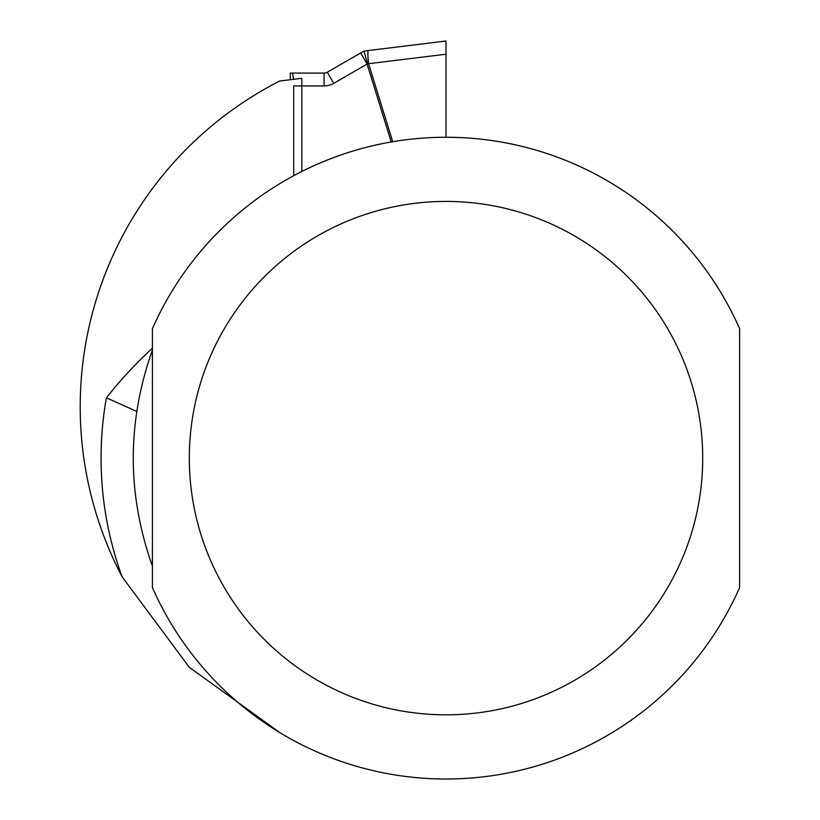 <?xml version="1.0" encoding="UTF-8"?>
<svg xmlns="http://www.w3.org/2000/svg" width="820" height="820" viewBox="0 0 820 820"><rect width="100%" height="100%" fill="white"/><g stroke="black" fill="none" stroke-linecap="round" stroke-linejoin="round"><path stroke-width="1.23" d="M290.321 79.714L290.321 73.082L324.084 73.082A6.416 6.416 0 0 0 327.293 72.232L363.916 51.086L368.467 50.522A12.833 1.486 -97 0 0 368.59 63.704L446.008 54.202L446.008 41L368.467 50.522L446.008 41L446.008 137.258M333.709 83.343L327.293 72.232L360.697 52.941L367.114 64.052L333.709 83.343A19.25 19.25 0 0 1 324.084 85.926L324.084 73.082L292.566 73.082L293.529 79.325M363.916 51.086L367.555 63.663L367.114 64.052L367.555 63.663L363.916 51.086M293.693 175.716L293.693 85.926L324.084 85.926M392.708 141.716L368.59 63.704L367.555 63.663M279.917 732.67L189.246 667.265L122.139 576.829A365.792 365.792 0 0 1 279.63 81.026L301.832 78.3L301.832 171.482M122.139 576.829A344.933 344.933 0 0 1 106.395 397.813L136.673 411.384L136.827 410.369M739.609 458.134L739.609 587.591A320.866 320.866 0 0 1 152.417 587.591L152.417 328.676A320.866 320.866 0 0 1 739.609 328.676L739.609 458.134M152.417 350.078C126.895 422.115 126.895 494.152 152.417 566.179L152.417 350.078M739.609 393.436L739.609 387.163M391.212 141.973L367.114 64.052M106.395 397.813A433.175 433.175 0 0 1 152.417 348.192M152.417 328.676A320.866 320.866 0 0 1 739.609 328.676M739.609 587.591A320.866 320.866 0 0 1 152.417 587.591M702.709 458.134A256.691 256.691 0 0 1 317.668 680.436A256.691 256.691 0 0 1 317.668 235.822A256.691 256.691 0 0 1 702.709 458.134"/></g></svg>
